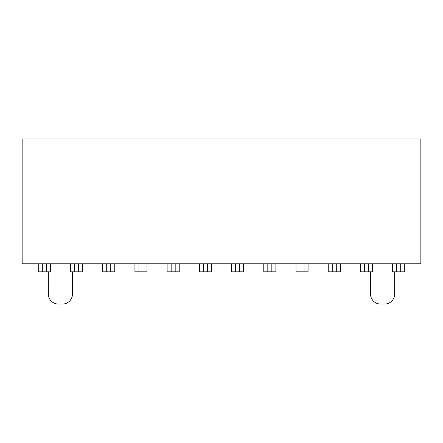 <?xml version="1.0" encoding="UTF-8"?>
<svg xmlns="http://www.w3.org/2000/svg" width="443" height="443" viewBox="0 0 443 443"><rect width="100%" height="100%" fill="white"/><g stroke="black" fill="none" stroke-linecap="round" stroke-linejoin="round"><path stroke-width="0.66" d="M404.741 263.784L420.85 263.784L420.85 138.941L22.15 138.941L22.15 263.784L404.741 263.784L404.741 271.841L392.659 271.841L392.659 263.784M50.341 263.784L50.341 271.841L38.259 271.841L38.259 263.784M82.559 263.784L82.559 271.841L70.476 271.841L70.476 263.784M114.776 263.784L114.776 271.841L102.693 271.841L102.693 263.784M146.993 263.784L146.993 271.841L134.916 271.841L134.916 263.784M179.216 263.784L179.216 271.841L167.133 271.841L167.133 263.784M211.433 263.784L211.433 271.841L199.35 271.841L199.35 263.784M243.65 263.784L243.65 271.841L231.567 271.841L231.567 263.784M275.867 263.784L275.867 271.841L263.784 271.841L263.784 263.784M308.084 263.784L308.084 271.841L296.007 271.841L296.007 263.784M340.307 263.784L340.307 271.841L328.224 271.841L328.224 263.784M372.524 263.784L372.524 271.841L360.441 271.841L360.441 263.784M370.509 271.841L370.509 293.991A10.067 10.067 0 0 0 380.576 304.059L384.607 304.059A10.067 10.067 0 0 0 394.674 293.991L370.509 293.991M394.674 271.841L394.674 293.991M72.491 271.841L72.491 293.991A10.067 10.067 0 0 1 62.424 304.059L58.393 304.059A10.067 10.067 0 0 1 48.326 293.991L48.326 271.841M42.284 271.841L42.284 263.784M74.507 271.841L74.507 263.784M106.724 271.841L106.724 263.784M110.75 263.784L110.75 271.841M138.941 271.841L138.941 263.784M142.967 263.784L142.967 271.841M171.159 271.841L171.159 263.784M175.184 263.784L175.184 271.841M203.376 271.841L203.376 263.784M207.407 263.784L207.407 271.841M235.593 271.841L235.593 263.784M239.624 263.784L239.624 271.841M267.816 271.841L267.816 263.784M271.841 263.784L271.841 271.841M300.033 271.841L300.033 263.784M304.059 263.784L304.059 271.841M332.25 271.841L332.25 263.784M336.276 263.784L336.276 271.841M364.467 271.841L364.467 263.784M368.493 263.784L368.493 271.841M396.684 271.841L396.684 263.784M400.716 263.784L400.716 271.841M78.533 263.784L78.533 271.841M46.316 263.784L46.316 271.841M72.491 293.991L48.326 293.991"/></g></svg>
